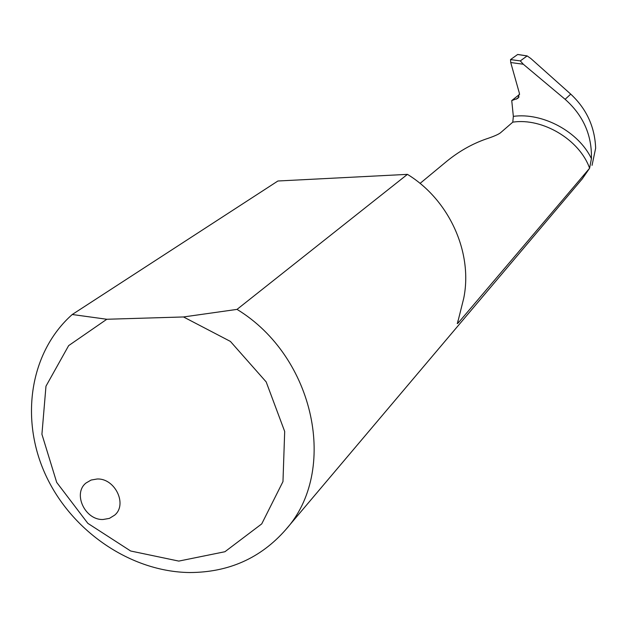 <?xml version="1.0" encoding="UTF-8"?>
<svg xmlns="http://www.w3.org/2000/svg" width="627" height="627" viewBox="0 0 627 627"><rect width="100%" height="100%" fill="white"/><g stroke="black" fill="none" stroke-linecap="round" stroke-linejoin="round"><path stroke-width="0.94" d="M97.107 479.004L91.127 480.039L86.056 482.986C72.466 493.473 85.053 520.339 103.094 519.493L109.419 518.38L114.717 515.104C127.696 504.374 114.906 478.04 97.107 479.004M407.44 174.361L237.022 309.385L183.499 316.956L106.817 319.261L72.238 314.511L277.91 180.999L407.44 174.361C449.387 199.982 473.119 252.861 463.698 298.452L457.397 323.618L458.47 322.646L457.781 321.008M72.238 314.511C29.782 352.115 19.711 419.032 45.747 475.219C71.721 531.461 130.847 571.832 189.573 572.537C228.589 572.443 260.581 558.218 285.567 529.862C338.666 471.316 315.107 356.865 237.022 309.385M420.051 183.413L446.761 161.288C458.909 151.397 471.896 144.014 485.713 139.131C493.3 136.631 498.191 134.539 500.401 132.869L512.784 122.163C542.559 117.578 579.693 139.805 589.599 168.24L582.271 178.86L285.567 529.862M523.294 64.228L520.316 60.905L510.535 59.589L510.731 62.535L523.294 64.228L565.123 99.309C583.251 115.399 592.021 135.173 591.418 158.623L589.599 168.24L458.47 322.646M520.316 60.905L527.15 55.921L530.881 58.546L570.735 94.128C586.527 108.847 594.835 126.873 595.65 148.207L592.037 165.363M510.731 62.535L519.446 93.454L517.957 98.298L511.742 100.571L519.603 94.34M183.499 316.956L230.399 341.417L266.177 381.914L284.689 431.47L282.973 481.591L261.733 523.89L224.928 551.729L178.797 561.094L130.667 551.008L87.843 523.349L56.696 482.398L41.923 434.268L45.975 386.185L68.649 345.618L106.817 319.261M591.418 158.623C578.627 131.717 542.7 112.327 513.348 116.363L511.742 100.571M513.348 116.363L512.784 122.163M510.535 59.589L517.659 54.486L527.048 55.944M565.123 99.309L570.735 94.128M516.374 99.152L519.078 96.934M457.389 323.618L457.224 323.226M527.15 55.921L517.737 54.463"/></g></svg>

